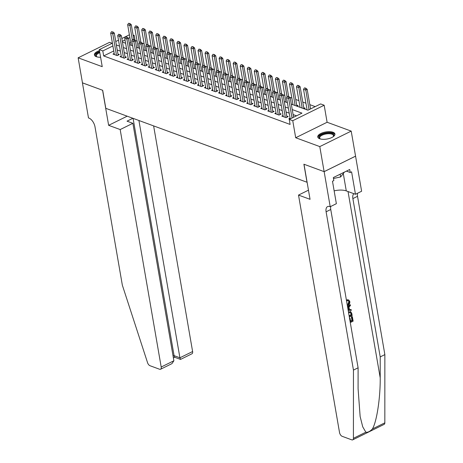 <?xml version="1.0" encoding="UTF-8"?>
<svg xmlns="http://www.w3.org/2000/svg" width="463" height="463" viewBox="0 0 463 463"><rect width="100%" height="100%" fill="white"/><g stroke="black" fill="none" stroke-linecap="round" stroke-linejoin="round"><path stroke-width="0.69" d="M332.972 132.233A8.704 3.588 -9.8 0 0 323.145 132.58A8.704 3.588 -9.8 0 0 317.768 136.979A8.704 3.588 -9.8 0 0 319.725 138.761A8.704 3.588 -9.8 0 0 329.552 138.414A8.704 3.588 -9.8 0 0 334.928 134.015A8.704 3.588 -9.8 0 0 332.972 132.233M99.458 50.623A8.704 3.588 -9.8 0 0 94.406 54.918A8.704 3.588 -9.8 0 0 96.362 56.7A8.704 3.588 -9.8 0 0 100.604 57.267M291.296 104.111L307.912 110.211L320.651 103.938L324.164 105.228L292.749 120.71L289.236 119.419L301.969 113.146L292.24 109.569M324.152 171.657L303.994 164.255L310.054 199.321L298.513 195.079L339.529 432.54A3.351 1.777 -116.2 0 0 342.163 436.32L351.764 439.85A3.351 1.777 -116.2 0 0 352.725 439.85A3.351 1.777 -116.2 0 0 353.419 438.316L353.454 370.093L326.108 211.788A7.813 4.138 63.8 0 1 327.578 206.591A7.813 4.138 63.8 0 1 329.818 206.585L330.206 206.724L324.152 171.657L355.567 156.176L351.203 131.116L327.11 122.261L324.164 105.228M112.156 43.29L109.546 42.336L78.137 57.817L102.23 66.666L99.285 49.634L112.416 43.163M133.072 35.026L134.218 35.448L133.228 35.935M137.094 41.195L135.086 40.455L134.218 35.448M315.193 106.629L309.816 104.65M305.933 103.226L302.779 102.068M298.901 100.639L295.747 99.481M291.864 98.058L289.647 97.242M284.832 95.471L282.609 94.655M277.794 92.884L275.572 92.068M270.757 90.302L268.54 89.486M263.725 87.715L261.502 86.899M256.687 85.134L254.471 84.318M249.655 82.547L247.433 81.731M242.618 79.96L240.401 79.15M235.586 77.379L233.364 76.563M228.548 74.792L226.332 73.976M221.517 72.211L219.294 71.395M214.479 69.624L212.257 68.808M207.441 67.042L205.225 66.226M200.41 64.455L198.187 63.639M193.372 61.868L191.155 61.052M186.34 59.287L184.118 58.471M179.303 56.7L177.086 55.884M172.271 54.119L170.048 53.303M165.233 51.532L163.017 50.716M158.201 48.945L155.979 48.135M151.164 46.364L148.941 45.548M144.126 43.777L141.909 42.961M355.532 156.164L324.117 171.646L319.788 146.597L351.203 131.116M324.117 171.646L303.89 164.215L307.004 182.248L105.801 108.33L102.688 90.297L82.46 82.865L78.137 57.817M290.075 118.088L288.866 118.678L289.936 119.072M283.038 115.501L281.834 116.097L286.053 117.648L288.177 116.601L286.776 116.086M276.006 112.914L274.796 113.51L279.021 115.061L281.139 114.02L279.739 113.504M268.968 110.333L267.764 110.929L271.984 112.48L274.108 111.433L272.707 110.917M261.936 107.746L260.727 108.342L264.946 109.893L267.07 108.846L265.669 108.33M254.899 105.165L253.695 105.761L257.914 107.306L260.038 106.264L258.638 105.749M247.867 102.578L246.657 103.174L250.877 104.725L253.001 103.677L251.6 103.162M240.829 99.996L239.62 100.587L243.845 102.138L245.969 101.096L244.568 100.581M233.798 97.409L232.588 98.006L236.807 99.557L238.931 98.509L237.531 97.994M226.76 94.822L225.55 95.419L229.775 96.97L231.894 95.922L230.499 95.413M219.722 92.241L218.519 92.837L222.738 94.388L224.862 93.341L223.461 92.826M212.691 89.654L211.481 90.25L215.706 91.801L217.824 90.754L216.424 90.239M205.653 87.073L204.449 87.663L208.668 89.214L210.792 88.173L209.392 87.657M198.621 84.486L197.412 85.082L201.631 86.633L203.755 85.586L202.354 85.07M191.584 81.899L190.374 82.495L194.599 84.046L196.723 82.999L195.322 82.489M184.552 79.318L183.342 79.914L187.561 81.465L189.685 80.417L188.285 79.902M177.514 76.731L176.305 77.327L180.529 78.878L182.648 77.83L181.253 77.315M170.482 74.149L169.273 74.74L173.492 76.291L175.616 75.249L174.215 74.734M163.445 71.562L162.235 72.159L166.46 73.71L168.578 72.662L167.184 72.147M156.407 68.975L155.203 69.572L159.422 71.123L161.546 70.081L160.146 69.566M149.375 66.394L148.166 66.99L152.385 68.541L154.509 67.494L153.108 66.979M142.338 63.807L141.134 64.403L145.353 65.954L147.477 64.907L146.077 64.398M135.306 61.226L134.096 61.822L138.315 63.373L140.439 62.326L139.039 61.81M128.268 58.639L127.059 59.235L131.284 60.786L133.408 59.739L132.007 59.223M121.237 56.058L120.027 56.648L124.246 58.199L126.37 57.157L124.969 56.642M296.997 106.206L298.12 105.651L296.725 105.136M304.029 108.788L305.158 108.232L303.757 107.717M130.745 42.59L129.258 43.325M113.765 50.959L103.671 55.936L290.098 124.431L289.236 119.419M296.517 115.831L293.102 114.575M289.225 113.151L286.07 111.994M282.187 110.564L279.033 109.407M275.155 107.983L272.001 106.826M268.118 105.396L264.963 104.239M261.086 102.815L257.932 101.657M254.048 100.228L250.894 99.07M247.011 97.647L243.856 96.483M239.979 95.06L236.825 93.902M232.941 92.473L229.787 91.315M225.909 89.891L222.755 88.734M218.872 87.304L215.717 86.147M211.84 84.723L208.686 83.56M204.802 82.136L201.648 80.979M197.77 79.549L194.616 78.392M190.733 76.968L187.579 75.81M183.695 74.381L180.541 73.223M176.663 71.8L173.509 70.636M169.626 69.213L166.472 68.055M162.594 66.631L159.44 65.468M155.556 64.044L152.402 62.887M148.525 61.457L145.37 60.3M141.487 58.876L138.333 57.719M134.449 56.289L131.301 55.132M127.418 53.708L124.263 52.545M120.38 51.121L117.226 49.963M114.199 53.471L112.989 54.067L117.214 55.618L119.332 54.57L117.938 54.055M327.11 122.261L295.695 137.743L319.788 146.597M295.695 137.743L292.749 120.71M103.671 55.936L102.803 50.924L99.285 49.634M122.458 42.081L125.606 43.238M129.49 44.662L132.644 45.82M136.527 47.249L139.681 48.407M143.559 49.83L146.713 50.994M150.597 52.417L153.751 53.575M157.628 55.004L160.783 56.162M164.666 57.586L167.82 58.743M171.698 60.173L174.852 61.33M178.735 62.754L181.89 63.911M185.773 65.341L188.927 66.498M192.805 67.922L195.959 69.085M199.842 70.509L202.997 71.667M206.874 73.096L210.028 74.254M213.912 75.677L217.066 76.835M220.944 78.264L224.098 79.422M227.981 80.846L231.135 82.009M235.013 83.433L238.167 84.59M242.051 86.02L245.205 87.177M249.088 88.601L252.242 89.758M256.12 91.188L259.274 92.345M263.158 93.769L266.312 94.932M270.189 96.356L273.344 97.514M277.227 98.943L280.381 100.101M284.259 101.524L287.413 102.682M129.883 37.584L128.396 38.319M125.045 39.968L122.325 41.311M115.767 41.514L118.493 40.171M121.838 38.522L129.397 34.794M112.903 45.953L102.803 50.924M288.356 108.139L285.202 106.982M281.325 105.558L278.17 104.401M274.287 102.971L271.133 101.814M267.255 100.39L264.101 99.232M260.218 97.803L257.063 96.645M253.18 95.222L250.032 94.058M246.148 92.635L242.994 91.477M239.111 90.048L235.956 88.89M232.079 87.466L228.925 86.309M225.041 84.879L221.887 83.722M218.009 82.298L214.855 81.135M210.972 79.711L207.818 78.554M203.94 77.124L200.786 75.967M196.902 74.543L193.748 73.385M189.865 71.956L186.711 70.798M182.833 69.375L179.679 68.211M175.795 66.788L172.641 65.63M168.764 64.201L165.609 63.043M161.726 61.62L158.572 60.462M154.694 59.032L151.54 57.875M147.656 56.451L144.502 55.294M140.625 53.864L137.47 52.707M133.587 51.283L130.433 50.12M126.549 48.696L123.395 47.539M119.518 46.109L116.363 44.952M112.671 32.034L111.612 31.646L112.671 32.034L112.787 33.84L114.315 33.087L118.123 55.132A1.117 0.59 -116.2 0 0 118.129 55.166M114.39 54.582L110.674 33.064L112.787 33.84L116.502 55.357M111.612 31.646L110.674 33.064M114.315 33.087L112.926 31.906M133.865 39.598L131.295 24.718L129.767 25.471L127.655 24.695L131.214 45.299M129.906 23.538L128.592 23.277L129.906 23.538L131.295 24.718M132.285 40.055L129.652 23.665M127.655 24.695L128.592 23.277M97.004 56.897A7.535 3.108 170.2 0 1 96.744 56.764A7.535 3.108 170.2 0 1 99.684 51.937M99.817 52.689A6.974 2.876 -9.8 0 0 96.339 55.925A6.974 2.876 -9.8 0 0 97.027 56.903M99.603 51.451A8.652 3.565 -9.8 0 0 94.579 55.404M320.367 138.964A7.535 3.108 170.2 0 1 320.107 138.825A7.535 3.108 170.2 0 1 320.761 135.103A7.535 3.108 170.2 0 1 329.077 132.979A7.535 3.108 170.2 0 1 333.348 136.539A7.535 3.108 170.2 0 1 333.146 136.753M333.129 136.77A6.974 2.876 -9.8 0 0 333.447 135.613A6.974 2.876 -9.8 0 0 328.973 133.726A6.974 2.876 -9.8 0 0 319.701 137.986A6.974 2.876 -9.8 0 0 320.39 138.969M334.928 134.53A8.652 3.565 -9.8 0 0 329.459 132.487A8.652 3.565 -9.8 0 0 317.942 137.465M333.482 178.492L340.623 176.959L344.408 172.109M340.149 174.21L340.623 176.959M120.177 129.559L161.193 367.02L173.885 360.764L132.869 123.308L120.177 129.559L108.637 125.323L102.583 90.256L82.455 82.836M173.885 360.764L171.947 363.64L160.563 369.248A3.351 1.777 -116.2 0 1 159.602 369.248L150 365.724A3.351 1.777 -116.2 0 1 147.552 362.685L122.348 285.191L95.008 126.885A7.813 4.138 -116.2 0 0 88.867 118.059L88.485 117.92L82.426 82.848M127.186 116.184L108.637 125.323M132.881 118.279L127.03 121.161L132.869 123.308M138.923 120.496L179.916 357.795L192.608 351.539A3.351 1.777 63.8 0 1 191.977 353.767L180.593 359.381L179.916 357.795L174.076 355.648L133.084 118.354M153.629 125.901L192.608 351.539M160.563 369.248A3.351 1.777 -116.2 0 0 161.193 367.02M180.489 359.386L174.655 357.239L174.076 355.648L173.087 356.14M349.594 318.55L350.08 318.307L350.63 321.467L352.389 320.599L351.782 317.051L352.366 316.761L352.048 316.646A14.538 5.996 -9.8 0 0 351.359 316.9L351.973 320.442A14.538 5.996 -9.8 0 0 350.555 321.033M349.519 318.098A14.538 5.996 -9.8 0 0 349.513 318.104L350.08 318.307M347.69 299.914L348.732 299.972L347.157 299.723L347.123 300.649L347.667 300.846L347.69 299.914L347.157 299.723M347.233 304.897L347.487 304.781C348.697 304.266 349.276 303.306 349.235 301.905L348.824 301.754L347.997 303.873M353.454 370.093L358.102 367.801L358.09 388.723L360.139 416.521L362.726 426.822L365.839 432.193C367.778 432.569 369.966 431.487 372.408 428.958C376.743 421.851 380.424 397.705 380.21 377.825L380.216 356.904L352.875 198.598A7.813 4.138 63.8 0 1 353.888 193.696M347.672 307.42L350.283 304.689L350.439 305.586L348.986 307.044L349.432 309.608L351.116 309.515L348.905 309.411M350.283 304.689L347.551 306.749M380.216 356.904L384.863 354.612L357.523 196.306A7.813 4.138 63.8 0 1 357.523 193.268M330.756 206.457A7.813 4.138 63.8 0 0 330.756 209.496L358.102 367.801M372.408 428.958L384.834 422.835L384.863 354.612M330.206 206.724L336.364 203.691L332.486 181.247L333.846 180.582L333.325 177.572L349.71 169.499L350.231 172.502L351.591 171.837L355.468 194.281L361.62 191.242L355.567 156.176M298.513 195.079L308.474 190.177M334.147 190.854A12.559 5.18 170.2 0 1 346.283 190.906L355.468 194.281M384.834 422.835A3.351 1.777 63.8 0 1 384.14 424.368L352.725 439.85M346.44 171.113L350.231 172.502M349.235 301.905L348.494 300.857L347.667 300.846M347.487 304.781L347.198 304.671M348.732 299.972L349.808 301.535C349.987 303.45 349.264 304.81 347.638 305.626L347.383 305.742M351.116 309.515L351.272 310.418L348.199 310.488M348.06 309.678L348.795 309.643L348.442 307.588L347.811 308.225M348.795 309.643L348.02 309.446M347.997 308.034L348.24 309.434M348.477 312.085L350.699 311.663L351.793 313.451L352.169 315.604L349.328 317.005M349.177 316.16L351.434 315.048L350.479 312.508M350.375 312.479L348.622 312.93M348.743 311.94L348.431 311.83M351.434 315.048L351.012 314.892A14.538 5.996 -9.8 0 0 349.102 315.714M351.22 313.81L350.804 313.654L351.012 314.892M352.366 316.761L353.124 321.154L350.283 322.555M351.782 317.051L351.359 316.9M352.389 320.599L351.973 320.442M119.703 34.615L118.65 34.227L119.703 34.615L119.819 36.427L121.347 35.674L125.155 57.713A1.117 0.59 -116.2 0 0 125.16 57.748M121.428 57.163L117.712 35.651L119.819 36.427L123.534 57.939M118.65 34.227L117.712 35.651M121.347 35.674L119.958 34.488M126.74 37.202L125.681 36.814L126.74 37.202L126.856 39.008L128.384 38.255L132.192 60.3A1.117 0.59 -116.2 0 0 132.198 60.335M128.459 59.75L124.744 38.232L126.856 39.008L130.572 60.526M125.681 36.814L124.744 38.232M128.384 38.255L126.995 37.075M133.772 39.783L132.719 39.396L133.772 39.783L133.888 41.595L135.416 40.842L139.224 62.887A1.117 0.59 -116.2 0 0 139.23 62.922M135.497 62.331L131.781 40.819L133.888 41.595L137.609 63.107M132.719 39.396L131.781 40.819M135.416 40.842L134.027 39.662M140.81 42.37L139.757 41.983L140.81 42.37L140.926 44.182L142.454 43.429L146.262 65.468A1.117 0.59 -116.2 0 0 146.267 65.503M142.529 64.918L138.813 43.406L140.926 44.182L144.641 65.694M139.757 41.983L138.813 43.406M142.454 43.429L141.065 42.243M140.897 42.185L138.327 27.305L136.799 28.058L134.692 27.282L138.246 47.88M136.938 26.125L135.63 25.859L136.938 26.125L138.327 27.305M139.322 42.642L136.683 26.246M134.692 27.282L135.63 25.859M147.934 44.766L145.365 29.887L143.837 30.645L141.724 29.869L145.284 50.467M143.976 28.706L142.668 28.446L143.976 28.706L145.365 29.887M146.354 45.224L143.721 28.833M141.724 29.869L142.668 28.446M154.972 47.353L152.402 32.474L150.869 33.226L148.762 32.451L152.321 53.048M151.007 31.293L149.699 31.027L151.007 31.293L152.402 32.474M153.392 47.811L150.753 31.415M148.762 32.451L149.699 31.027M162.004 49.935L159.434 35.061L157.906 35.813L155.794 35.038L159.353 55.635M158.045 33.874L156.737 33.614L158.045 33.874L159.434 35.061M160.424 50.392L157.79 34.002M155.794 35.038L156.737 33.614M147.847 44.952L146.788 44.564L147.847 44.952L147.963 46.763L149.491 46.011L153.294 68.055A1.117 0.59 -116.2 0 0 153.305 68.09M149.566 67.505L145.851 45.987L147.963 46.763L151.679 68.281M146.788 44.564L145.851 45.987M149.491 46.011L148.102 44.83M169.041 52.522L166.472 37.642L164.944 38.394L162.831 37.619L166.391 58.222M165.083 36.461L163.769 36.201L165.083 36.461L166.472 37.642M167.461 52.979L164.828 36.589M162.831 37.619L163.769 36.201M154.879 47.539L153.826 47.151L154.879 47.539L154.995 49.35L156.523 48.598L160.331 70.636A1.117 0.59 -116.2 0 0 160.337 70.671M156.604 70.087L152.883 48.574L154.995 49.35L158.711 70.862M153.826 47.151L152.883 48.574M156.523 48.598L155.134 47.411M176.073 55.109L173.503 40.229L171.976 40.981L169.863 40.206L173.422 60.803M172.114 39.048L170.806 38.782L172.114 39.048L173.503 40.229M174.493 55.566L171.86 39.17M169.863 40.206L170.806 38.782M161.917 50.126L160.858 49.738L161.917 50.126L162.033 51.931L163.561 51.179L167.369 73.223A1.117 0.59 -116.2 0 0 167.374 73.258M163.636 72.674L159.92 51.156L162.033 51.931L165.748 73.449M160.858 49.738L159.92 51.156M163.561 51.179L162.172 49.998M183.111 57.69L180.541 42.81L179.013 43.568L176.901 42.793L180.46 63.39M179.152 41.629L177.838 41.369L179.152 41.629L180.541 42.81M181.531 58.147L178.897 41.757M176.901 42.793L177.838 41.369M168.949 52.707L167.895 52.319L168.949 52.707L169.064 54.518L170.592 53.766L174.401 75.81A1.117 0.59 -116.2 0 0 174.406 75.845M170.673 75.255L166.958 53.743L169.064 54.518L172.78 76.03M167.895 52.319L166.958 53.743M170.592 53.766L169.203 52.585M190.143 60.277L187.573 45.397L186.045 46.15L183.938 45.374L187.492 65.972M186.184 44.217L184.876 43.95L186.184 44.217L187.573 45.397M188.563 60.734L185.929 44.338M183.938 45.374L184.876 43.95M175.986 55.294L174.927 54.906L175.986 55.294L176.102 57.105L177.63 56.347L181.438 78.392A1.117 0.59 -116.2 0 0 181.444 78.426M177.705 77.842L173.99 56.33L176.102 57.105L179.818 78.617M174.927 54.906L173.99 56.33M177.63 56.347L176.241 55.166M197.18 62.858L194.61 47.984L193.083 48.737L190.97 47.961L194.529 68.559M193.221 46.798L191.908 46.537L193.221 46.798L194.61 47.984M195.6 63.315L192.967 46.925M190.97 47.961L191.908 46.537M183.018 57.875L181.965 57.487L183.018 57.875L183.134 59.686L184.662 58.934L188.47 80.979A1.117 0.59 -116.2 0 0 188.476 81.013M184.743 80.429L181.027 58.911L183.134 59.686L186.849 81.199M181.965 57.487L181.027 58.911M184.662 58.934L183.273 57.753M204.212 65.445L201.642 50.565L200.114 51.318L198.008 50.542L201.561 71.14M200.253 49.385L198.945 49.124L200.253 49.385L201.642 50.565M202.638 65.902L199.999 49.512M198.008 50.542L198.945 49.124M190.056 60.462L189.002 60.074L190.056 60.462L190.171 62.273L191.699 61.521L195.508 83.56A1.117 0.59 -116.2 0 0 195.513 83.595M191.775 83.01L188.059 61.498L190.171 62.273L193.887 83.786M189.002 60.074L188.059 61.498M191.699 61.521L190.31 60.335M211.25 68.032L208.68 53.152L207.152 53.905L205.04 53.129L208.599 73.727M207.291 51.966L205.983 51.706L207.291 51.966L208.68 53.152M209.67 68.483L207.036 52.093M205.04 53.129L205.983 51.706M197.088 63.049L196.034 62.661L197.088 63.049L197.203 64.855L198.737 64.102L202.539 86.147A1.117 0.59 -116.2 0 0 202.545 86.182M198.812 85.597L195.097 64.079L197.203 64.855L200.925 86.373M196.034 62.661L195.097 64.079M198.737 64.102L197.342 62.922M218.287 70.613L215.717 55.734L214.184 56.486L212.077 55.716L215.636 76.314M214.323 54.553L213.015 54.293L214.323 54.553L215.717 55.734M216.707 71.07L214.068 54.68M212.077 55.716L213.015 54.293M204.125 65.63L203.072 65.242L204.125 65.63L204.241 67.442L205.769 66.689L209.577 88.728A1.117 0.59 -116.2 0 0 209.583 88.763M205.844 88.178L202.128 66.666L204.241 67.442L207.956 88.954M203.072 65.242L202.128 66.666M205.769 66.689L204.38 65.503M225.319 73.2L222.749 58.321L221.221 59.073L219.109 58.297L222.668 78.895M221.36 57.14L220.052 56.874L221.36 57.14L222.749 58.321M223.739 73.658L221.106 57.262M219.109 58.297L220.052 56.874M211.163 68.217L210.104 67.829L211.163 68.217L211.278 70.029L212.806 69.271L216.615 91.315A1.117 0.59 -116.2 0 0 216.62 91.35M212.882 90.765L209.166 69.253L211.278 70.029L214.994 91.541M210.104 67.829L209.166 69.253M212.806 69.271L211.417 68.09M232.357 75.782L229.787 60.908L228.259 61.66L226.147 60.885L229.706 81.482M228.398 59.721L227.084 59.461L228.398 59.721L229.787 60.908M230.777 76.239L228.143 59.849M226.147 60.885L227.084 59.461M218.195 70.798L217.141 70.411L218.195 70.798L218.31 72.61L219.838 71.858L223.646 93.902A1.117 0.59 -116.2 0 0 223.652 93.937M219.919 93.347L216.198 71.834L218.31 72.61L222.026 94.122M217.141 70.411L216.198 71.834M219.838 71.858L218.449 70.677M239.388 78.369L236.819 63.489L235.291 64.241L233.178 63.466L236.738 84.063M235.43 62.308L234.122 62.042L235.43 62.308L236.819 63.489M237.808 78.826L235.175 62.43M233.178 63.466L234.122 62.042M225.232 73.385L224.173 72.998L225.232 73.385L225.348 75.197L226.876 74.445L230.684 96.483A1.117 0.59 -116.2 0 0 230.69 96.518M226.951 95.934L223.235 74.421L225.348 75.197L229.063 96.709M224.173 72.998L223.235 74.421M226.876 74.445L225.487 73.258M246.426 80.956L243.856 66.076L242.328 66.828L240.216 66.053L243.775 86.65M242.467 64.889L241.154 64.629L242.467 64.889L243.856 66.076M244.846 81.407L242.213 65.017M240.216 66.053L241.154 64.629M232.264 75.973L231.211 75.585L232.264 75.973L232.38 77.778L233.908 77.026L237.716 99.07A1.117 0.59 -116.2 0 0 237.722 99.105M233.989 98.521L230.273 77.003L232.38 77.778L236.095 99.296M231.211 75.585L230.273 77.003M233.908 77.026L232.519 75.845M253.458 83.537L250.888 68.657L249.36 69.409L247.254 68.634L250.807 89.237M249.499 67.476L248.191 67.216L249.499 67.476L250.888 68.657M251.878 83.994L249.244 67.604M247.254 68.634L248.191 67.216M239.302 78.554L238.242 78.166L239.302 78.554L239.417 80.365L240.945 79.613L244.753 101.652A1.117 0.59 -116.2 0 0 244.759 101.686M241.02 101.102L237.305 79.59L239.417 80.365L243.133 101.877M238.242 78.166L237.305 79.59M240.945 79.613L239.556 78.426M260.495 86.124L257.926 71.244L256.398 71.996L254.285 71.221L257.845 91.819M256.537 70.063L255.223 69.797L256.537 70.063L257.926 71.244M258.915 86.581L256.282 70.185M254.285 71.221L255.223 69.797M246.333 81.141L245.28 80.753L246.333 81.141L246.449 82.946L247.977 82.194L251.785 104.239A1.117 0.59 -116.2 0 0 251.791 104.273M248.058 103.689L244.342 82.171L246.449 82.946L250.165 104.464M245.28 80.753L244.342 82.171M247.977 82.194L246.588 81.013M267.533 88.705L264.958 73.825L263.43 74.584L261.323 73.808L264.877 94.406M263.569 72.645L262.261 72.384L263.569 72.645L264.958 73.825M265.953 89.162L263.314 72.772M261.323 73.808L262.261 72.384M253.371 83.722L252.318 83.334L253.371 83.722L253.487 85.533L255.015 84.781L258.823 106.826A1.117 0.59 -116.2 0 0 258.829 106.86M255.09 106.27L251.374 84.758L253.487 85.533L257.202 107.046M252.318 83.334L251.374 84.758M255.015 84.781L253.626 83.6M274.565 91.292L271.995 76.412L270.467 77.165L268.355 76.389L271.914 96.987M270.606 75.232L269.298 74.965L270.606 75.232L271.995 76.412M272.985 91.749L270.351 75.353M268.355 76.389L269.298 74.965M260.403 86.309L259.349 85.921L260.403 86.309L260.519 88.12L262.052 87.362L265.855 109.407A1.117 0.59 -116.2 0 0 265.866 109.442M262.127 108.857L258.412 87.345L260.519 88.12L264.24 109.633M259.349 85.921L258.412 87.345M262.052 87.362L260.657 86.182M281.602 93.873L279.033 78.999L277.505 79.752L275.392 78.976L278.952 99.574M277.644 77.813L276.33 77.552L277.644 77.813L279.033 78.999M280.022 94.33L277.389 77.94M275.392 78.976L276.33 77.552M267.44 88.89L266.387 88.502L267.44 88.89L267.556 90.702L269.084 89.949L272.892 111.994A1.117 0.59 -116.2 0 0 272.898 112.029M269.159 111.444L265.444 89.926L267.556 90.702L271.272 112.22M266.387 88.502L265.444 89.926M269.084 89.949L267.695 88.769M288.634 96.46L286.065 81.581L284.537 82.333L282.424 81.557L285.984 102.155M284.676 80.4L283.368 80.14L284.676 80.4L286.065 81.581M287.054 96.917L284.421 80.527M282.424 81.557L283.368 80.14M274.478 91.477L273.419 91.089L274.478 91.477L274.594 93.289L276.122 92.536L279.93 114.575A1.117 0.59 -116.2 0 0 279.936 114.61M276.197 114.025L272.481 92.513L274.594 93.289L278.309 114.801M273.419 91.089L272.481 92.513M276.122 92.536L274.733 91.35M296.899 106.166L293.102 84.168L291.574 84.92L289.462 84.144L293.021 104.742M291.713 82.981L290.399 82.721L291.713 82.981L293.102 84.168M295.128 105.518L291.459 83.108M289.462 84.144L290.399 82.721M281.51 94.064L280.456 93.676L281.51 94.064L281.626 95.87L283.153 95.118L286.962 117.162A1.117 0.59 -116.2 0 0 286.967 117.197M283.234 116.612L279.519 95.094L281.626 95.87L285.341 117.388M280.456 93.676L279.519 95.094M283.153 95.118L281.764 93.937M303.936 108.753L300.134 86.749L298.606 87.507L296.499 86.731L300.053 107.329M298.745 85.568L297.437 85.308L298.745 85.568L300.134 86.749M302.165 108.105L298.49 85.696M296.499 86.731L297.437 85.308M288.547 96.645L287.488 96.258L288.547 96.645L288.663 98.457L290.191 97.705L293.571 117.284M290.22 118.933L286.551 97.681L288.663 98.457L292.043 118.036M287.488 96.258L286.551 97.681M290.191 97.705L288.802 96.524M310.551 108.915L307.172 89.336L305.644 90.088L303.531 89.313L307.091 109.91M305.783 88.155L304.469 87.889L305.783 88.155L307.172 89.336M309.024 109.667L305.528 88.277M303.531 89.313L304.469 87.889M117.168 55.601L118.123 55.132M380.21 377.825L348.031 191.549M352.875 198.598L357.523 196.306M330.756 209.496L326.108 211.788M353.419 438.316L365.839 432.193M343.286 173.55L346.283 190.906M124.206 58.188L125.155 57.713M131.237 60.769L132.192 60.3M138.275 63.356L139.224 62.887M145.307 65.937L146.262 65.468M152.344 68.524L153.294 68.055M159.376 71.105L160.331 70.636M166.414 73.692L167.369 73.223M173.451 76.279L174.401 75.81M180.483 78.86L181.438 78.392M187.521 81.447L188.47 80.979M194.553 84.029L195.508 83.56M201.59 86.616L202.539 86.147M208.622 89.203L209.577 88.728M215.66 91.784L216.615 91.315M222.691 94.371L223.646 93.902M229.729 96.952L230.684 96.483M236.767 99.539L237.716 99.07M243.798 102.126L244.753 101.652M250.836 104.707L251.785 104.239M257.868 107.294L258.823 106.826M264.905 109.876L265.855 109.407M271.937 112.463L272.892 111.994M278.975 115.044L279.93 114.575M286.007 117.631L286.962 117.162M173.394 357.905L174.701 357.257M350.26 311.506L350.699 311.663"/></g></svg>
